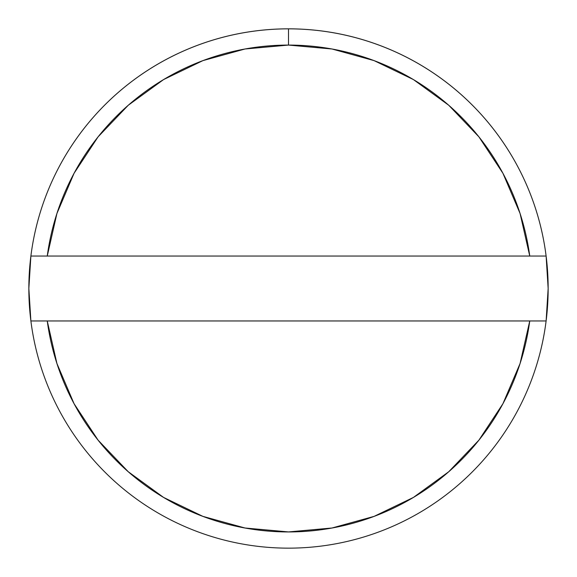 <?xml version="1.0" encoding="UTF-8"?>
<svg xmlns="http://www.w3.org/2000/svg" width="577" height="577" viewBox="0 0 577 577"><rect width="100%" height="100%" fill="white"/><g stroke="black" fill="none" stroke-linecap="round" stroke-linejoin="round"><path stroke-width="0.87" d="M30.884 256.044L47.249 256.044A243.422 243.422 0 0 1 288.5 45.078L288.5 28.85A259.65 259.65 0 0 0 30.884 256.044A259.65 259.65 0 0 1 546.116 256.044A259.65 259.65 0 0 1 288.5 548.15A259.65 259.65 0 0 0 546.116 320.956L47.249 320.956L56.935 363.539L74.065 403.705L98.097 440.164L128.26 471.741L163.579 497.424L202.916 516.379L245.009 528.005L288.5 531.922L331.991 528.005L374.084 516.379L413.421 497.424L448.74 471.741L478.903 440.164L502.935 403.705L520.065 363.539L529.751 320.956A243.422 243.422 0 0 1 47.249 320.956L30.884 320.956A259.65 259.65 0 0 0 288.5 548.15A259.65 259.65 0 0 1 30.884 256.044L529.751 256.044L520.065 213.461L502.935 173.295L478.903 136.836L448.74 105.259L413.421 79.576L374.084 60.621L331.991 48.995L288.5 45.078L245.009 48.995L202.916 60.621L163.579 79.576L128.26 105.259L98.097 136.836L74.065 173.295L56.935 213.461L47.249 256.044L546.116 256.044A259.65 259.65 0 0 0 288.5 28.85L288.5 45.078A243.422 243.422 0 0 1 529.751 256.044L546.116 256.044L548.15 288.5L546.116 320.956L30.884 320.956L28.85 288.5L30.884 256.044"/></g></svg>
